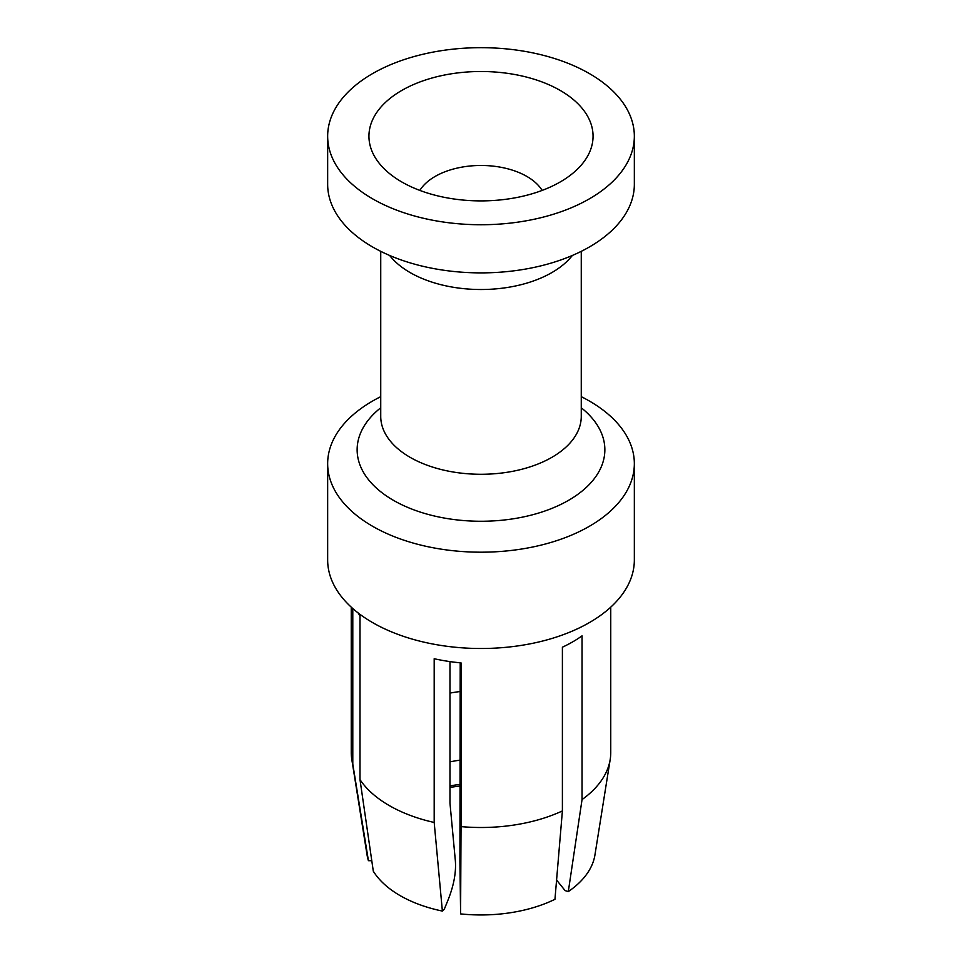 <?xml version="1.0" encoding="UTF-8"?>
<svg xmlns="http://www.w3.org/2000/svg" width="962" height="962" viewBox="0 0 962 962"><rect width="100%" height="100%" fill="white"/><g stroke="black" fill="none" stroke-linecap="round" stroke-linejoin="round"><path stroke-width="1.44" d="M449.975 661.603L449.975 803.186L455.363 860.81C456.216 872.522 453.799 885.533 448.112 899.831L444.264 909.294L442.376 911.074A114.418 66.053 -0 0 1 373.304 871.199L359.992 779.617L359.992 615.884A129.75 74.916 -0 0 1 358.129 612.938M359.992 779.617A129.75 74.916 -0 0 0 434.187 822.462L434.187 658.729A129.75 74.916 -0 0 0 461.026 662.878L461.026 826.611A129.75 74.916 -0 0 0 562.397 810.93L554.954 899.302A114.418 66.053 -0 0 1 460.606 913.9L459.92 861.519L460.209 662.806M371.777 860.725L368.422 860.677A114.418 66.053 -0 0 1 367.063 854.977L351.803 759.475A129.75 74.916 -0 0 0 352.789 764.117L368.422 860.677M589.429 73.605A153.343 88.528 -0 0 0 422.318 54.413A153.343 88.528 -0 0 0 327.657 136.207A153.343 88.528 -0 0 0 372.571 198.809A153.343 88.528 -0 0 0 539.682 218.001A153.343 88.528 -0 0 0 634.343 136.207A153.343 88.528 -0 0 0 589.429 73.605M634.343 136.207L634.343 184.355A153.343 88.528 180 0 1 539.682 266.149A153.343 88.528 180 0 1 372.571 246.957A153.343 88.528 180 0 1 327.657 184.355L327.657 136.207M460.209 691.522A100.264 57.888 -0 0 0 449.975 693.097M460.606 913.9L461.026 826.611M434.187 822.462L442.376 911.074M351.25 607.154L351.25 752.585A129.75 74.916 -0 0 0 351.803 759.475M568.302 891.594A114.418 66.053 -0 0 0 594.937 854.977L610.197 759.475A129.75 74.916 -0 0 1 582.046 799.578L568.302 891.594L565.115 890.608L556.577 880.062M610.197 759.475A129.75 74.916 -0 0 0 610.75 752.585L610.75 607.154M449.975 787.445A110.883 64.009 180 0 1 460.209 786.026M562.397 810.93L562.397 647.198A129.75 74.916 -0 0 0 572.751 641.834A129.75 74.916 -0 0 0 582.046 635.858L582.046 799.578M352.789 764.117L352.789 608.537M560.233 90.452A112.061 64.694 -0 0 0 417.46 82.912A112.061 64.694 -0 0 0 378.703 162.614A112.061 64.694 -0 0 0 401.767 181.95A112.061 64.694 -0 0 0 583.297 162.614A112.061 64.694 -0 0 0 560.233 90.452M327.657 463.66L327.657 559.968A153.343 88.528 -0 0 0 372.571 622.57A153.343 88.528 -0 0 0 539.682 641.762A153.343 88.528 -0 0 0 634.343 559.968L634.343 463.66A153.343 88.528 180 0 1 539.682 545.454A153.343 88.528 180 0 1 372.571 526.262A153.343 88.528 180 0 1 327.657 463.66A153.343 88.528 180 0 1 380.736 396.669M581.264 396.669A153.343 88.528 180 0 1 589.429 401.058A153.343 88.528 180 0 1 634.343 463.66M542.147 190.416A64.875 37.458 -0 0 0 526.875 176.443A64.875 37.458 -0 0 0 435.125 176.443A64.875 37.458 -0 0 0 419.853 190.416M460.209 760.112A90.284 52.128 -0 0 0 449.975 761.892M460.209 784.391A103.704 59.872 -0 0 0 449.975 785.918M389.634 255.459A100.264 57.888 -0 0 0 410.101 272.559A100.264 57.888 -0 0 0 551.899 272.559A100.264 57.888 -0 0 0 572.366 255.459M581.264 251.347L581.264 416.39A100.264 57.888 180 0 1 551.899 457.323A100.264 57.888 180 0 1 410.101 457.323A100.264 57.888 180 0 1 380.736 416.39L380.736 251.347M581.264 407.78A123.857 71.501 180 0 1 561.399 504.148A123.857 71.501 180 0 1 393.422 500.324A123.857 71.501 180 0 1 380.736 407.78"/></g></svg>
